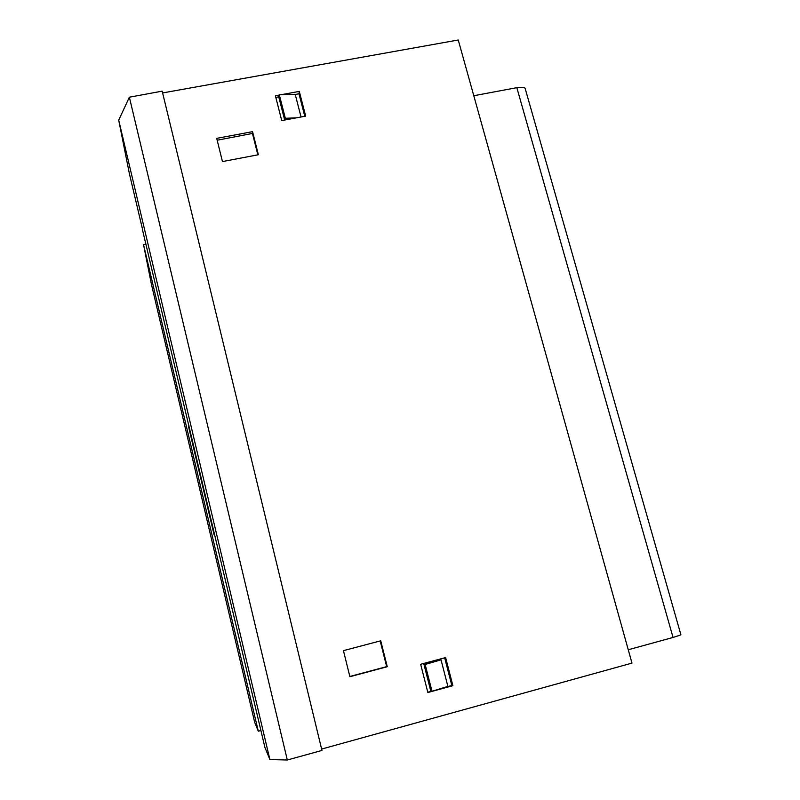 <?xml version="1.0" encoding="UTF-8"?>
<svg xmlns="http://www.w3.org/2000/svg" width="800" height="800" viewBox="0 0 800 800"><rect width="100%" height="100%" fill="white"/><g stroke="black" fill="none" stroke-linecap="round" stroke-linejoin="round"><path stroke-width="1.2" d="M628.26 649.76L673.04 637.45L680.19 635.14L680.76 634.27M473.79 95.74L516.83 87.67L524.17 87.68L525.06 88.13L525.7 90.35M214.69 534.81L214.14 534.95L188.72 427.3L188.92 425.7M214.14 534.95L188.49 425.85M423.72 663.45L430.86 691.36L427.78 692.2M275.8 97.39L278.74 96.84L284.67 120.02M142.37 229.33L264.88 747.32L269.89 759.57L287.31 760L321.96 750.44L162.18 91.15L129.36 97.2L118.71 120.14L129.31 173.34L142.53 229.3M217.17 140.22L252.46 133.45L257.84 154.84M260.91 730.48L258.3 731.18L143.53 244.65L146.04 244.14M143.53 244.65L151.45 284.43L254.68 722.32L258.3 731.18M287.31 760L129.36 97.2M269.89 759.57L118.71 120.14M380.2 640.95L386.66 666.64L349.82 676.47M301.04 116.98L295.2 94.3L279.31 94.77L279 97.84M285.13 119.94L285.33 118.28L296.38 117.85M285.33 118.28L279.31 94.77M432 691.25L447.89 686.42L441.04 659.85L425.15 664.47L432 691.25L430.76 690.98M423.95 664.36L425.15 664.47M423.93 664.26L441.04 659.85M387.27 666.71L349.89 676.72L343.44 650.64L380.74 640.8L387.27 666.71L386.66 666.64M258.37 154.74L222.45 161.57L216.71 138.36L252.56 131.66L258.37 154.74M444.68 657.82L451.83 685.5L442.95 687.92M304.78 116.28L298.97 93.78L295.24 94.48M321.63 749.07L631.98 663.11L458.25 40L162.62 92.94M445.62 657.57L452.88 685.69L427.86 692.52L420.65 664.27L445.62 657.57M281.13 94.71L299.29 91.4L305.68 116.12L281.73 120.57L275.39 95.76L279.28 95.05M452.88 685.69L451.83 685.5M252.56 131.66L252.46 133.45M299.29 91.4L298.97 93.78M673.04 637.45L516.83 87.67M525.06 88.13L680.91 634.8"/></g></svg>
